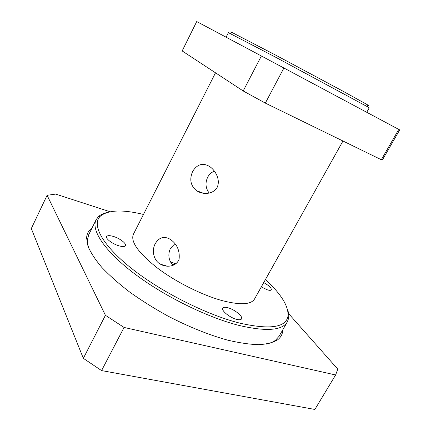 <?xml version="1.0" encoding="UTF-8"?>
<svg xmlns="http://www.w3.org/2000/svg" width="431" height="431" viewBox="0 0 431 431"><rect width="100%" height="100%" fill="white"/><g stroke="black" fill="none" stroke-linecap="round" stroke-linejoin="round"><path stroke-width="0.65" d="M106.462 212.655C103.068 213.501 100.385 214.837 98.408 216.669L96.113 219.745C90.914 229.777 103.995 250.535 133.976 273.335C163.877 296.092 207.456 317.55 239.431 325.518C266.385 331.725 282.364 330.507 287.353 321.86L288.63 318.24C289.056 315.578 288.673 312.604 287.488 309.318M287.353 321.86L279.035 336.336L275.441 340.296C273.189 341.977 270.199 343.227 266.471 344.046M89.292 249.441C87.897 245.891 87.272 242.712 87.418 239.9L88.716 234.712L96.113 219.745M175.832 263.842L170.46 261.876M214.466 171.188C211.546 172.222 209.283 174.232 207.677 177.211C205.054 182.949 205.565 188.25 209.202 193.11M192.657 171.371C197.452 163.893 203.319 162.417 210.253 166.953C216.06 171.215 220.801 180.659 216.863 187.959C212.187 194.764 202.349 194.645 196.617 190.707C190.577 185.826 189.257 179.377 192.657 171.371M215.516 72.817L133.378 234.281C130.372 241.629 138.281 252.803 157.105 267.807C175.552 281.842 202.107 295.17 222.412 300.676C240.401 305.234 251.111 304.669 254.549 298.979L342.963 141.007M174.954 243.639L170.45 248.369C167.702 254.597 168.537 260.281 172.955 265.415M155.246 243.677C159.125 237.303 164.098 235.838 170.17 239.286C177.001 243.898 179.975 250.546 179.097 259.225C176.274 266.767 166.587 267.77 160.564 264.241C153.991 260.965 151.281 250.928 155.246 243.677M265.372 279.52C281.211 294.061 288.754 306.279 288 316.176C285.925 327.598 269.758 329.893 239.507 323.061C206.223 314.711 160.375 291.518 130.938 267.942C101.387 244.323 91.517 224.195 100.477 216.044C108.267 209.919 122.598 209.385 143.469 214.444M263.589 282.499C268.917 285.5 271.498 287.946 271.331 289.826C270.905 290.478 269.65 290.505 267.576 289.918L261.1 286.863M118.988 245.837C112.539 244.032 105.304 238.548 106.656 236.544C107.438 235.407 109.636 235.353 113.256 236.393C119.629 238.23 126.752 243.607 125.443 245.648C124.704 246.769 122.555 246.834 118.988 245.837M236.684 319.371C230.009 317.814 221.001 310.498 222.773 308.165C223.425 307.179 225.095 307.028 227.789 307.712C234.383 309.318 243.273 316.473 241.554 318.886C240.934 319.85 239.313 320.012 236.684 319.371M226.108 37.195L228.408 32.654L273.992 56.337L367.546 106.791L369.232 107.847L366.738 112.281M367.04 104.927C369.125 105.918 369.087 105.767 366.916 104.474L341.664 90.478L275.441 54.996L232.492 32.702C230.219 31.619 230.068 31.668 232.05 32.853M283.905 68.001L399.693 129.903L382.604 159.589L381.322 159.734L265.334 103.106L283.905 68.001L261.38 55.982L243.186 90.963L182.168 50.944L196.725 21.55L261.38 55.982M398.767 129.402L381.322 159.734M243.186 90.963L265.334 103.106M92.045 227.967C88.694 230.353 86.873 233.661 86.593 237.901L87.972 246.182C90.634 252.539 95.229 259.591 101.77 267.339C109.404 275.377 118.703 283.614 129.666 292.056C141.422 300.445 154.082 308.397 167.648 315.912C188.272 326.666 209.132 335.043 227.681 340.14C239.512 342.931 249.91 344.439 258.88 344.66C266.87 344.17 273.098 342.575 277.564 339.87C280.926 337.279 282.671 333.928 282.784 329.812M288.608 313.623L337.785 369.135L335.614 374.97L124.069 327.447L105.423 315.303L47.098 195.297L55.664 194.09L110.04 211.734M171.565 263.713L174.41 264.763M105.423 315.303L83.339 358.344L31.307 228.554L47.098 195.297M83.339 358.344L101.571 370.585L124.069 327.447M335.614 374.97L314.867 409.45L101.571 370.585M86.906 242.222L87.401 240.988M274.547 340.916L273.798 342.015M196.611 190.707L203.755 193.363M160.574 264.246L167.384 266.229M100.477 216.044L98.408 216.669M288 316.176L288.63 318.24M232.492 32.702L230.219 33.467M366.916 104.474L367.546 106.791M275.441 340.296L277.564 339.87M87.418 239.9L86.593 237.901"/></g></svg>

